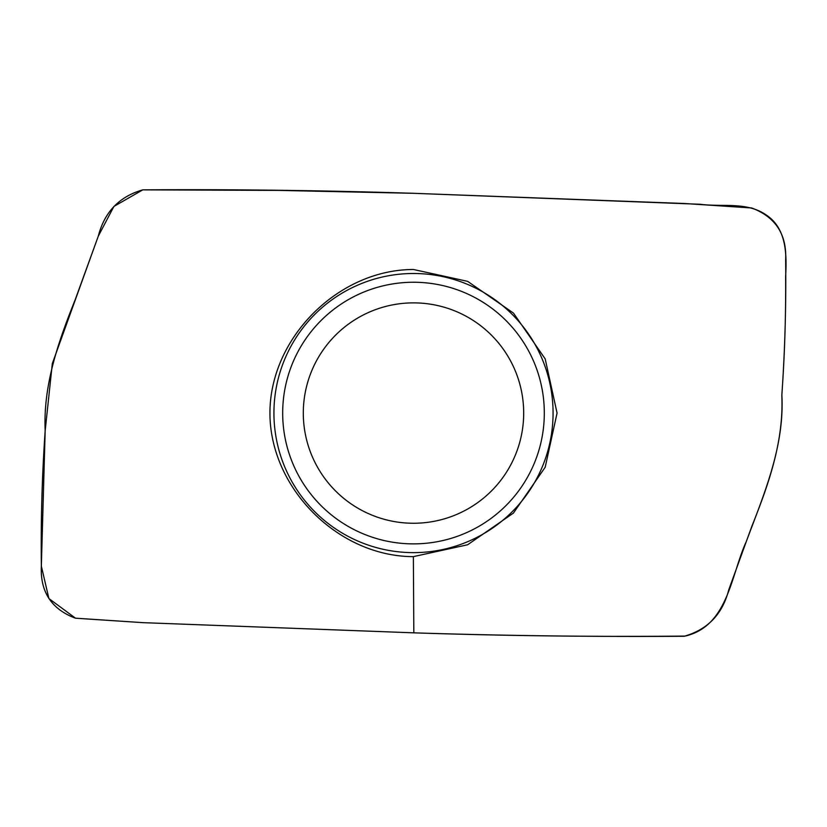 <?xml version="1.0" encoding="UTF-8"?>
<svg xmlns="http://www.w3.org/2000/svg" width="827" height="827" viewBox="0 0 827 827"><rect width="100%" height="100%" fill="white"/><g stroke="black" fill="none" stroke-linecap="round" stroke-linejoin="round"><path stroke-width="1.24" d="M413.82 632.841L143.05 622.659L75.536 618.214L48.896 598.552L41.35 566.144L45.165 430.784L52.318 363.58L98.289 236.16L113.919 206.43L142.792 189.859L278.161 190.386L413.5 193.301L700.314 204.279C722.209 207.205 746.967 201.53 766.143 214.948C786.684 228.407 786.787 254.53 785.64 276.332C785.919 315.831 784.658 355.29 781.856 394.706C784.658 446.518 763.993 494.07 746.326 541.468C730.861 575.065 728.256 626.039 685.128 636.087C594.737 636.924 504.305 635.839 413.82 632.841L413.366 556.633L467.637 544.766L513.464 513.04L545.2 467.214L557.067 413.066L545.2 358.918L513.464 313.092L467.637 281.356L413.5 269.499C338.346 269.499 269.964 337.85 269.933 412.993C269.891 488.147 338.212 556.561 413.366 556.633M523.687 413.066A110.187 110.187 0 0 1 358.401 508.491A110.187 110.187 0 0 1 358.401 317.64A110.187 110.187 0 0 1 523.687 413.066A110.187 110.187 0 0 1 358.401 508.491A110.187 110.187 0 0 1 358.401 317.64A110.187 110.187 0 0 1 523.687 413.066M413.5 632.831C503.767 635.736 594.013 636.883 684.218 636.273C707.695 629.564 722.519 614.13 728.701 589.971L751.826 526.334C768.603 484.426 783.862 441.329 781.825 395.43C784.937 350.379 786.208 305.277 785.65 260.123C786.88 234.32 775.53 216.932 751.619 207.959L684.125 203.483L413.5 193.301C323.223 190.406 232.987 189.259 142.771 189.859C119.305 196.568 104.471 211.991 98.299 236.16L75.164 299.798C58.376 341.696 43.138 384.803 45.175 430.702C42.053 475.752 40.781 520.855 41.35 566.009C40.109 591.812 51.46 609.199 75.381 618.172L142.875 622.648L413.5 632.831M553.067 413.066A139.567 139.567 0 0 1 343.712 533.932A139.567 139.567 0 0 1 343.712 292.2A139.567 139.567 0 0 1 553.067 413.066M544.311 413.066A130.811 130.811 0 0 1 348.095 526.354A130.811 130.811 0 0 1 348.095 299.777A130.811 130.811 0 0 1 544.311 413.066"/></g></svg>
